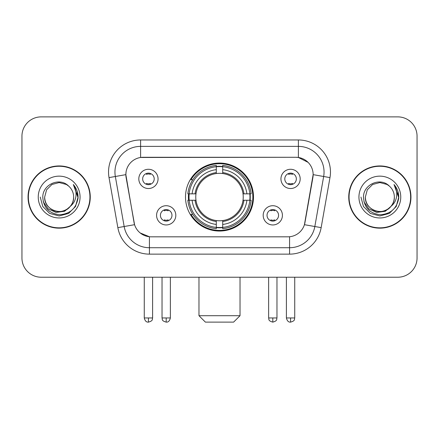 <?xml version="1.0" encoding="UTF-8"?>
<svg xmlns="http://www.w3.org/2000/svg" width="439" height="439" viewBox="0 0 439 439"><rect width="100%" height="100%" fill="white"/><g stroke="black" fill="none" stroke-linecap="round" stroke-linejoin="round"><path stroke-width="0.66" d="M185.505 197.051A33.995 33.995 0 0 0 219.5 231.046A33.995 33.995 0 0 0 253.495 197.051A33.995 33.995 0 0 0 219.5 163.056A33.995 33.995 0 0 0 185.505 197.051M282.42 215.329A9.62 9.62 0 0 1 272.8 224.955A9.62 9.62 0 0 1 263.18 215.329A9.62 9.62 0 0 1 272.8 205.71A9.62 9.62 0 0 1 282.42 215.329M267.027 215.329A5.773 5.773 0 0 0 272.8 221.102A5.773 5.773 0 0 0 278.573 215.329A5.773 5.773 0 0 0 272.8 209.557A5.773 5.773 0 0 0 267.027 215.329M175.819 215.329A9.62 9.62 0 0 1 166.2 224.955A9.62 9.62 0 0 1 156.58 215.329A9.62 9.62 0 0 1 166.2 205.71A9.62 9.62 0 0 1 175.819 215.329M160.427 215.329A5.773 5.773 0 0 0 166.2 221.102A5.773 5.773 0 0 0 171.973 215.329A5.773 5.773 0 0 0 166.2 209.557A5.773 5.773 0 0 0 160.427 215.329M300.188 178.898A9.62 9.62 0 0 1 290.569 188.523A9.62 9.62 0 0 1 280.944 178.898A9.62 9.62 0 0 1 290.569 169.278A9.62 9.62 0 0 1 300.188 178.898M284.796 178.898A5.773 5.773 0 0 0 290.569 184.671A5.773 5.773 0 0 0 296.341 178.898A5.773 5.773 0 0 0 290.569 173.125A5.773 5.773 0 0 0 284.796 178.898M158.056 178.898A9.62 9.62 0 0 1 148.431 188.523A9.62 9.62 0 0 1 138.812 178.898A9.62 9.62 0 0 1 148.431 169.278A9.62 9.62 0 0 1 158.056 178.898M142.659 178.898A5.773 5.773 0 0 0 148.431 184.671A5.773 5.773 0 0 0 154.204 178.898A5.773 5.773 0 0 0 148.431 173.125A5.773 5.773 0 0 0 142.659 178.898M117.85 227.632L109.026 177.603A32.069 32.069 0 0 1 140.606 139.964L298.394 139.964A32.069 32.069 0 0 1 329.974 177.603L321.15 227.632A32.069 32.069 0 0 1 289.57 254.137L149.43 254.137A32.069 32.069 0 0 1 117.85 227.632L134.57 224.686L126.119 177.608A17.319 17.319 0 0 1 143.174 157.283L295.826 157.283A17.319 17.319 0 0 1 312.881 177.608L304.962 222.507A17.319 17.319 0 0 1 287.907 236.819L151.093 236.819A17.319 17.319 0 0 1 134.038 222.507L125.856 174.64L115.342 176.494A25.654 25.654 0 0 1 140.606 146.379L298.394 146.379A25.654 25.654 0 0 1 323.658 176.494L314.834 226.519A25.654 25.654 0 0 1 289.57 247.722L149.43 247.722A25.654 25.654 0 0 1 124.166 226.519L115.342 176.494A25.654 25.654 0 0 1 114.952 172.039M188.556 200.261A31.109 31.109 0 0 1 188.556 193.846M28.041 197.051A31.109 31.109 0 0 0 59.15 228.159A31.109 31.109 0 0 0 90.258 197.051A31.109 31.109 0 0 0 59.15 165.942A31.109 31.109 0 0 0 28.041 197.051M348.742 197.051A31.109 31.109 0 0 0 379.85 228.159A31.109 31.109 0 0 0 410.959 197.051A31.109 31.109 0 0 0 379.85 165.942A31.109 31.109 0 0 0 348.742 197.051M140.606 139.964L140.606 157.475L295.826 157.283L298.394 157.475L308.068 162.353M125.856 174.601L126.048 172.039M287.907 236.819L151.093 236.819M149.43 254.137L149.43 236.736L140.184 232.955M323.658 176.494L313.144 174.64L304.43 224.686L314.834 226.519L323.658 176.494L329.974 177.603M304.962 222.507L304.858 223.05M134.142 223.05L134.038 222.507M417.05 136.117A19.239 19.239 0 0 0 397.811 116.878L41.189 116.878A19.239 19.239 0 0 0 21.95 136.117L21.95 257.984A19.239 19.239 0 0 0 41.189 277.223L397.811 277.223A19.239 19.239 0 0 0 417.05 257.984L417.05 136.117L417.05 257.984M21.95 136.117L21.95 257.984M397.811 116.878L41.189 116.878M41.189 277.223L397.811 277.223M89.94 197.051A30.785 30.785 0 0 0 59.15 166.266A30.785 30.785 0 0 0 28.365 197.051A30.785 30.785 0 0 0 59.15 227.836A30.785 30.785 0 0 0 89.94 197.051M71.184 205.589L64.637 211.252L56.06 212.449L48.169 208.876L43.236 201.753M73.648 197.051C74.142 207.768 60.939 215.39 51.901 209.606C47.269 206.703 44.849 202.516 44.657 197.051L46.6 189.802L51.901 184.495L59.15 182.558L66.399 184.495L68.649 186.098C59.753 176.774 42.627 184.457 42.786 197.051C43.439 207.636 49.047 213.53 59.616 214.726C70.026 213.969 76.161 208.443 78.027 198.137L78.054 197.051C77.999 192.298 76.419 188.122 73.308 184.523C75.673 188.408 76.507 192.584 75.81 197.051C75.129 200.853 73.28 203.959 70.256 206.363A14.498 14.498 0 0 0 73.648 197.051C73.45 202.516 71.036 206.703 66.399 209.606C57.366 215.39 44.163 207.768 44.657 197.051L46.6 189.802L51.901 184.495L59.15 182.558L66.399 184.495L68.649 186.098L66.399 184.495L59.15 182.558L51.901 184.495L46.6 189.802L44.657 197.051C44.849 202.516 47.269 206.703 51.901 209.606C60.939 215.39 74.142 207.768 73.648 197.051A14.498 14.498 0 0 0 68.649 186.098M70.256 206.363C62.563 216.767 43.9 210.111 44.657 197.051M38.242 197.051A20.907 20.907 0 0 0 59.15 217.958A20.907 20.907 0 0 0 80.063 197.051A20.907 20.907 0 0 0 59.15 176.143A20.907 20.907 0 0 0 38.242 197.051M73.308 184.523L78.049 197.599L77.165 191.322L78.049 197.599L77.165 191.322L78.049 197.599L73.45 184.687L78.049 197.599L73.45 184.687L78.054 197.051L75.524 206.506L68.605 213.425L59.15 215.955L49.7 213.425L42.781 206.506L40.245 197.051M73.45 184.687L78.049 197.61M410.635 197.051A30.785 30.785 0 0 0 379.85 166.266A30.785 30.785 0 0 0 349.06 197.051A30.785 30.785 0 0 0 379.85 227.836A30.785 30.785 0 0 0 410.635 197.051M391.879 205.589L385.332 211.252L376.761 212.449L368.864 208.876L363.936 201.753M394.343 197.051C394.837 207.768 381.634 215.39 372.601 209.606C367.964 206.703 365.55 202.516 365.352 197.051L367.295 189.802L372.601 184.495L379.85 182.558L387.099 184.495L389.344 186.098C380.448 176.774 363.322 184.457 363.481 197.051C364.134 207.636 369.748 213.53 380.317 214.726C390.721 213.969 396.856 208.443 398.722 198.137L398.755 197.051C398.7 192.298 397.119 188.122 394.008 184.523C396.373 188.408 397.207 192.584 396.505 197.051C395.83 200.853 393.981 203.959 390.957 206.363A14.498 14.498 0 0 0 394.343 197.051C394.151 202.516 391.731 206.703 387.099 209.606C378.061 215.39 364.858 207.768 365.352 197.051L367.295 189.802L372.601 184.495L379.85 182.558L387.099 184.495L389.344 186.098L387.099 184.495L379.85 182.558L372.601 184.495L367.295 189.802L365.352 197.051C365.55 202.516 367.964 206.703 372.601 209.606C381.634 215.39 394.837 207.768 394.343 197.051A14.498 14.498 0 0 0 389.344 186.098M390.957 206.363C383.263 216.767 364.6 210.111 365.352 197.051M358.937 197.051A20.907 20.907 0 0 0 379.85 217.958A20.907 20.907 0 0 0 400.758 197.051A20.907 20.907 0 0 0 379.85 176.143A20.907 20.907 0 0 0 358.937 197.051M394.008 184.523L398.744 197.599L397.866 191.322L398.744 197.599L397.866 191.322L398.744 197.599L394.151 184.687L398.744 197.599L394.151 184.687L398.755 197.051L396.219 206.506L389.3 213.425L379.85 215.955L370.395 213.425L363.476 206.506L360.946 197.051M394.151 184.687L398.744 197.61M233.608 322.122L205.392 322.122L198.977 315.707L240.023 315.707L233.608 322.122M222.705 227.413L222.705 228.703A31.811 31.811 0 0 0 251.152 200.261L249.862 200.261A30.532 30.532 0 0 1 222.705 227.413L222.705 224.444A27.58 27.58 0 0 0 246.894 200.261L243.014 200.261A23.733 23.733 0 0 0 222.705 173.537L222.705 166.688A30.532 30.532 0 0 1 249.862 193.846L251.152 193.846A31.811 31.811 0 0 0 222.705 165.399L222.705 166.688M189.138 200.261L187.848 200.261A31.811 31.811 0 0 0 216.295 228.703L216.295 227.413A30.532 30.532 0 0 1 189.138 200.261L192.106 200.261A27.58 27.58 0 0 0 216.295 224.444L216.295 220.565A23.733 23.733 0 0 0 243.014 200.261L243.963 200.261A24.672 24.672 0 0 1 222.705 221.514L222.705 224.444M216.295 166.688L216.295 165.399A31.811 31.811 0 0 0 187.848 193.846L189.138 193.846A30.532 30.532 0 0 1 216.295 166.688L216.295 169.657A27.58 27.58 0 0 0 192.106 193.846L195.986 193.846A23.733 23.733 0 0 0 216.295 220.565L216.295 221.514A24.672 24.672 0 0 1 195.037 200.261L192.106 200.261M189.204 200.261A30.467 30.467 0 0 1 189.204 193.846M222.705 166.754A30.467 30.467 0 0 0 216.295 166.754M249.796 193.846A30.467 30.467 0 0 1 249.796 200.261M249.862 193.846L246.894 193.846A27.58 27.58 0 0 0 222.705 169.657M246.894 200.261L249.862 200.261M216.295 224.444L216.295 227.413M243.014 193.846L246.894 193.846M222.705 220.603L222.705 221.514M216.295 220.565A23.733 23.733 0 0 1 195.986 200.261L195.037 200.261M222.705 227.347A30.467 30.467 0 0 1 216.295 227.347M192.106 193.846L189.138 193.846M216.295 173.498L216.295 169.657M222.705 173.537A23.733 23.733 0 0 0 195.986 193.846L195.037 193.846A24.672 24.672 0 0 1 216.295 172.587M222.705 173.498L222.705 172.587A24.672 24.672 0 0 1 243.963 193.846M192.814 179.732L190.998 179.732A33.353 33.353 0 0 1 252.853 197.051A33.353 33.353 0 0 1 190.998 214.369L192.814 214.369M146.511 184.342L146.511 183.431A4.922 4.922 0 0 0 150.357 183.431L150.357 184.342M150.357 173.46L150.357 174.371A4.922 4.922 0 0 0 146.511 174.371L146.511 173.46M288.642 184.342L288.642 183.431A4.922 4.922 0 0 0 292.489 183.431L292.489 184.342M292.489 173.46L292.489 174.371A4.922 4.922 0 0 0 288.642 174.371L288.642 173.46M164.274 220.773L164.274 219.862A4.922 4.922 0 0 0 168.126 219.862L168.126 220.773M168.126 209.886L168.126 210.802A4.922 4.922 0 0 0 164.274 210.802L164.274 209.886M270.874 220.773L270.874 219.862A4.922 4.922 0 0 0 274.726 219.862L274.726 220.773M274.726 209.886L274.726 210.802A4.922 4.922 0 0 0 270.874 210.802L270.874 209.886M298.394 139.964L298.394 157.475M289.57 236.736L289.57 254.137M109.026 177.603L115.342 176.494M314.834 226.519L321.15 227.632M222.705 220.565A23.733 23.733 0 0 0 243.014 200.261M216.295 227.638A30.752 30.752 0 0 0 222.705 227.638M250.087 200.261A30.752 30.752 0 0 0 250.087 193.846M222.705 166.463A30.752 30.752 0 0 0 216.295 166.463M148.431 317.957L144.266 317.957C144.991 320.925 146.379 322.319 148.431 322.122L148.431 317.957L152.602 317.957L152.602 277.223M290.569 317.957L286.398 317.957C287.128 320.925 288.516 322.319 290.569 322.122L290.569 317.957L294.734 317.957L294.734 277.223M166.2 317.957L162.029 317.957C162.622 319.246 161.14 320.717 166.2 322.122L166.2 317.957L170.37 317.957L170.37 277.223M272.8 317.957L268.63 317.957C269.222 319.246 267.741 320.717 272.8 322.122L272.8 317.957L276.971 317.957L276.971 277.223M240.023 277.223L240.023 315.707M198.977 277.223L198.977 315.707M144.266 317.957L144.266 277.223M152.602 317.957C152.015 319.246 153.491 320.717 148.431 322.122M286.398 317.957L286.398 277.223M294.734 317.957C294.146 319.246 295.628 320.717 290.569 322.122M162.029 317.957L162.029 277.223M170.37 317.957C169.641 320.925 168.252 322.319 166.2 322.122M268.63 317.957L268.63 277.223M276.971 317.957C276.378 319.246 277.86 320.717 272.8 322.122"/></g></svg>
